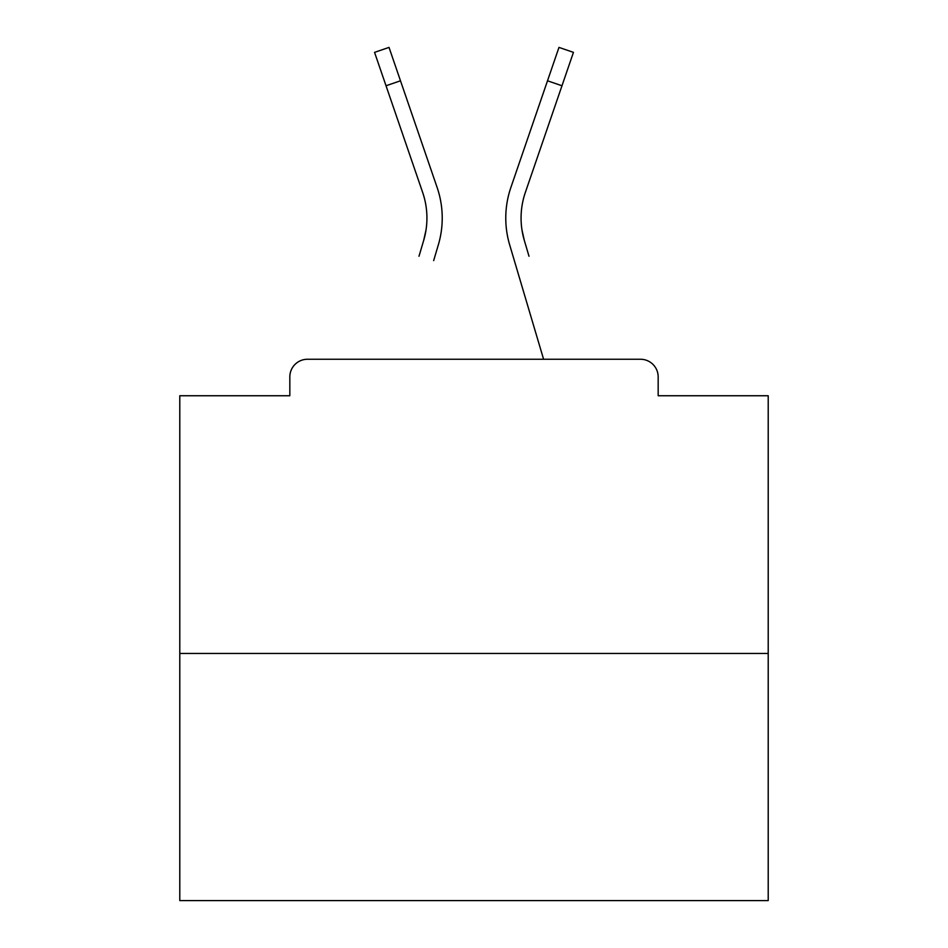 <?xml version="1.0" encoding="UTF-8"?>
<svg xmlns="http://www.w3.org/2000/svg" width="948" height="948" viewBox="0 0 948 948"><rect width="100%" height="100%" fill="white"/><g stroke="black" fill="none" stroke-linecap="round" stroke-linejoin="round"><path stroke-width="1.42" d="M658.173 395.743L658.173 376.913L658.173 395.743L768.212 395.743L768.212 900.6L179.788 900.6L179.788 395.743L289.827 395.743L289.827 376.913L289.827 395.743M768.212 653.468L179.788 653.468M658.173 376.913A17.657 17.657 0 0 0 640.516 359.256L307.484 359.256A17.657 17.657 0 0 0 289.827 376.913M640.516 359.256L565.79 359.256M382.21 359.256L307.484 359.256M425.996 230.103L423.673 240.46L425.996 230.103M400.494 80.793L386.026 85.758L374.555 52.365L389.024 47.4L437.123 187.467A94.148 94.148 0 0 1 438.343 244.809L433.663 260.605M418.992 256.256L423.673 240.46A78.85 78.85 0 0 0 422.654 192.432A78.85 78.85 0 0 1 426.932 218.04A78.85 78.85 0 0 0 422.654 192.432A78.85 78.85 0 0 1 426.932 218.04A78.85 78.85 0 0 0 422.654 192.432A78.85 78.85 0 0 1 426.932 218.04A78.85 78.85 0 0 0 422.654 192.432L386.026 85.758M522.004 230.103L524.327 240.46L522.004 230.103M509.657 244.809L543.595 359.256L509.657 244.809A94.148 94.148 0 0 1 510.877 187.467L558.976 47.4L573.445 52.365L525.346 192.432A78.85 78.85 0 0 0 524.327 240.46L529.008 256.256M525.346 192.432A78.85 78.85 0 0 0 521.068 218.04A78.85 78.85 0 0 1 525.346 192.432A78.85 78.85 0 0 0 521.068 218.04A78.85 78.85 0 0 1 525.346 192.432A78.85 78.85 0 0 0 521.068 218.04A78.85 78.85 0 0 1 525.346 192.432A78.85 78.85 0 0 0 521.068 218.04A78.85 78.85 0 0 1 525.346 192.432A78.85 78.85 0 0 0 521.068 218.04A78.85 78.85 0 0 1 525.346 192.432A78.85 78.85 0 0 0 521.068 218.04A78.85 78.85 0 0 1 525.346 192.432A78.85 78.85 0 0 0 521.068 218.04A78.85 78.85 0 0 1 525.346 192.432A78.85 78.85 0 0 0 521.068 218.04A78.85 78.85 0 0 1 525.346 192.432A78.85 78.85 0 0 0 521.068 218.04A78.85 78.85 0 0 1 525.346 192.432A78.85 78.85 0 0 0 521.068 218.04A78.85 78.85 0 0 1 525.346 192.432A78.85 78.85 0 0 0 521.068 218.04A78.85 78.85 0 0 1 525.346 192.432A78.85 78.85 0 0 0 521.068 218.04A78.85 78.85 0 0 1 525.346 192.432A78.85 78.85 0 0 0 521.068 218.04A78.85 78.85 0 0 1 525.346 192.432A78.85 78.85 0 0 0 521.068 218.04A78.85 78.85 0 0 1 525.346 192.432A78.85 78.85 0 0 0 521.068 218.04A78.85 78.85 0 0 1 525.346 192.432A78.85 78.85 0 0 0 521.068 218.04A78.85 78.85 0 0 1 525.346 192.432A78.85 78.85 0 0 0 521.068 218.04A78.85 78.85 0 0 1 525.346 192.432A78.85 78.85 0 0 0 521.068 218.04A78.85 78.85 0 0 1 525.346 192.432A78.85 78.85 0 0 0 521.068 218.04A78.85 78.85 0 0 1 525.346 192.432A78.85 78.85 0 0 0 521.068 218.04A78.85 78.85 0 0 1 525.346 192.432A78.85 78.85 0 0 0 521.068 218.04A78.85 78.85 0 0 1 525.346 192.432A78.85 78.85 0 0 0 521.068 218.04A78.85 78.85 0 0 1 525.346 192.432A78.85 78.85 0 0 0 521.068 218.04A78.85 78.85 0 0 1 525.346 192.432A78.85 78.85 0 0 0 521.068 218.04A78.85 78.85 0 0 1 525.346 192.432A78.85 78.85 0 0 0 521.068 218.04A78.85 78.85 0 0 1 525.346 192.432A78.85 78.85 0 0 0 521.068 218.04A78.85 78.85 0 0 1 525.346 192.432A78.85 78.85 0 0 0 521.068 218.04A78.85 78.85 0 0 1 525.346 192.432A78.85 78.85 0 0 0 521.068 218.04A78.85 78.85 0 0 1 525.346 192.432A78.85 78.85 0 0 0 521.068 218.04A78.85 78.85 0 0 1 525.346 192.432A78.85 78.85 0 0 0 521.068 218.04A78.85 78.85 0 0 1 525.346 192.432A78.85 78.85 0 0 0 521.068 218.04A78.85 78.85 0 0 1 525.346 192.432A78.85 78.85 0 0 0 521.068 218.04A78.85 78.85 0 0 1 525.346 192.432A78.85 78.85 0 0 0 521.068 218.04A78.85 78.85 0 0 1 525.346 192.432A78.85 78.85 0 0 0 521.068 218.04A78.85 78.85 0 0 1 525.346 192.432A78.85 78.85 0 0 0 521.068 218.04A78.85 78.85 0 0 1 525.346 192.432A78.85 78.85 0 0 0 521.068 218.04A78.85 78.85 0 0 1 525.346 192.432A78.85 78.85 0 0 0 521.068 218.04A78.85 78.85 0 0 1 525.346 192.432A78.85 78.85 0 0 0 521.068 218.04A78.85 78.85 0 0 1 525.346 192.432A78.85 78.85 0 0 0 521.068 218.04M437.123 187.467L420.746 139.783M510.877 187.467L527.254 139.783M561.974 85.758L547.506 80.793"/></g></svg>
